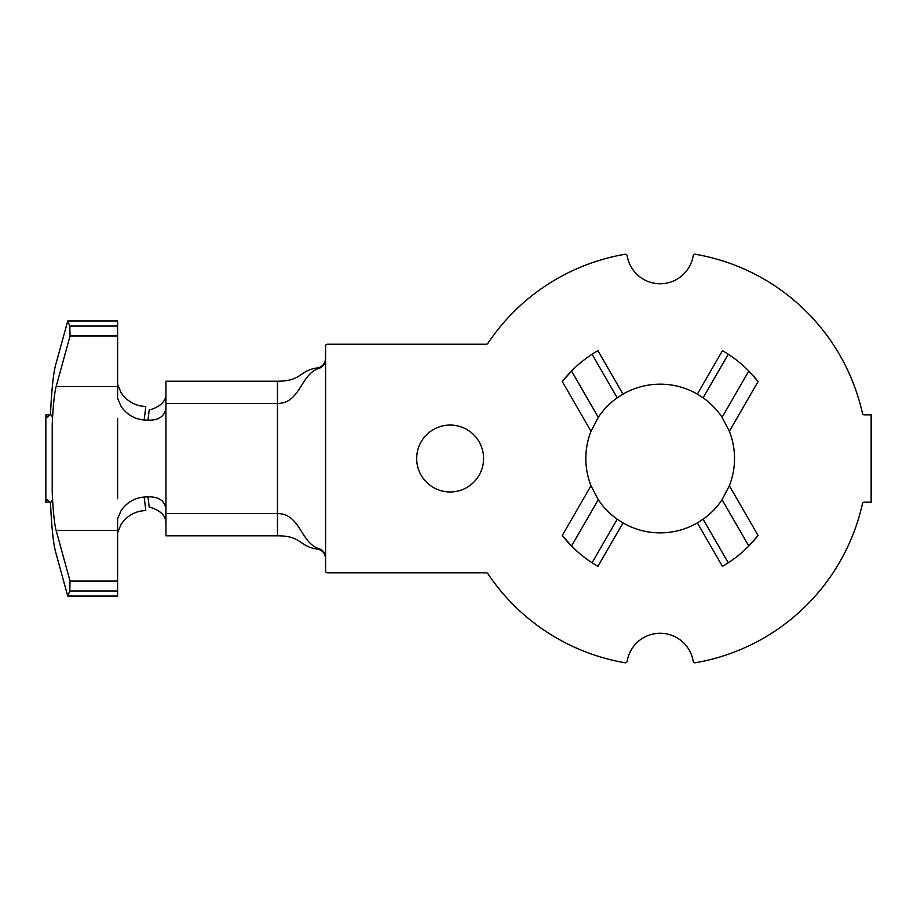<?xml version="1.0" encoding="UTF-8"?>
<svg xmlns="http://www.w3.org/2000/svg" width="917" height="917" viewBox="0 0 917 917"><rect width="100%" height="100%" fill="white"/><g stroke="black" fill="none" stroke-linecap="round" stroke-linejoin="round"><path stroke-width="1.38" d="M625.337 254.238A1.857 1.857 0 0 0 625.016 254.261A207.253 207.253 0 0 0 487.855 343.371A1.857 1.857 0 0 1 486.308 344.196L327.461 344.196A1.857 1.857 0 0 0 325.592 346.053L325.592 359.43C325.271 363.934 323.059 366.915 318.933 368.393C300.444 374.102 300.398 403.469 277.45 403.469L277.45 513.554C300.398 513.554 300.444 542.933 318.933 548.641C323.048 550.108 325.271 553.089 325.592 557.605L325.592 570.97A1.857 1.857 0 0 0 327.461 572.827L486.308 572.827A1.857 1.857 0 0 1 487.855 573.652A207.253 207.253 0 0 0 625.016 662.762A1.857 1.857 0 0 0 627.171 661.237A33.459 33.459 0 0 1 693.183 661.237A1.857 1.857 0 0 0 695.338 662.762A207.253 207.253 0 0 0 862.461 503.651A1.857 1.857 0 0 1 864.273 502.195L871.15 502.195L871.15 414.828L864.273 414.828A1.857 1.857 0 0 1 862.461 413.384A207.253 207.253 0 0 0 695.338 254.261A1.857 1.857 0 0 0 693.183 255.786A33.459 33.459 0 0 1 627.171 255.786A1.857 1.857 0 0 0 625.337 254.238M450.132 425.052A33.459 33.459 0 0 0 416.673 458.511A33.459 33.459 0 0 0 450.132 491.97A33.459 33.459 0 0 0 483.591 458.511A33.459 33.459 0 0 0 450.132 425.052M592.073 562.786L617.233 519.205L622.998 522.908A74.346 74.346 0 0 0 697.356 522.908L722.447 566.362A124.54 124.54 0 0 0 758.072 535.494L748.811 546.005L722.08 499.708L729.359 485.746A74.346 74.346 0 0 0 729.359 431.277L722.08 417.327L748.811 371.018L758.072 381.541L729.359 431.277M45.85 414.828L47.455 417.35L50.492 414.175C51.604 390.229 53.289 373.953 55.536 365.333L67.743 320.961L69.784 326.062L70.059 335.977L56.12 386.584C54.367 393.324 53.071 406.059 52.212 424.8L52.212 492.234C53.071 510.964 54.367 523.699 56.12 530.439L70.059 581.046L69.784 590.961L67.743 596.061L55.536 551.69C53.289 543.07 51.604 526.794 50.492 502.86L47.455 499.673L45.85 502.195L45.85 414.828L50.309 414.828M50.492 414.175L52.544 417.269M52.544 499.765L50.492 502.86M318.933 368.393L317.305 367.935C298.988 370.411 302.163 381.22 277.45 381.22L165.931 381.22L165.931 535.803L277.45 535.803C302.163 535.803 298.988 546.612 317.305 549.088L318.933 548.641M617.233 519.205C609.713 513.875 603.397 507.365 598.274 499.708L571.543 546.005L562.281 535.494L590.995 485.746L598.274 499.708M598.274 417.327C603.397 409.658 609.713 403.159 617.233 397.818L622.998 394.127L597.907 350.661A124.54 124.54 0 0 0 562.281 381.541L571.543 371.018L598.274 417.327L590.995 431.277A74.346 74.346 0 0 0 590.995 485.746M622.998 394.127A74.346 74.346 0 0 1 697.356 394.127L722.447 350.661A124.54 124.54 0 0 1 758.072 381.541M622.998 522.908L597.907 566.362A124.54 124.54 0 0 1 562.281 535.494M728.281 562.786L703.121 519.205L697.356 522.908M722.08 499.708C716.956 507.365 710.641 513.875 703.121 519.205M697.356 394.127L703.121 397.818C710.641 403.159 716.956 409.658 722.08 417.327M728.281 354.249L703.121 397.818M592.073 354.249L617.233 397.818M317.305 367.935C322.188 367.075 324.95 363.969 325.592 358.581M325.592 558.442C324.962 553.066 322.199 549.959 317.305 549.088M165.931 522.037C165.347 515.067 159.764 510.058 149.196 506.998L147.981 496.808L144.164 497.037L145.803 510.563C135.544 510.907 127.314 515.48 121.101 524.295L117.594 532.743M165.931 407.664C164.945 416.18 158.962 420.376 147.981 420.227L149.196 410.025C159.764 406.976 165.335 401.967 165.931 394.998M165.931 513.554L277.45 513.554L277.45 535.803M165.931 403.469L277.45 403.469L277.45 381.22M117.594 384.292L121.101 392.74C127.257 401.508 135.487 406.093 145.803 406.472L144.164 419.986L147.981 420.227M117.594 418.335L117.594 498.688M70.059 581.046L117.594 581.046L117.594 518.713L121.159 510.505C126.867 502.401 134.524 497.908 144.164 497.037M147.981 496.808C158.962 496.647 164.945 500.831 165.931 509.359M144.164 419.986C134.57 419.138 126.901 414.656 121.159 406.518L117.594 398.322L117.594 320.961L67.743 320.961M67.743 596.061L117.594 596.061L117.594 581.046M69.784 590.961L117.594 590.961M70.059 335.977L117.594 335.977M69.784 326.062L117.594 326.062M50.309 502.195L45.85 502.195M729.359 485.746L758.072 535.494M590.995 431.277L562.281 381.541M325.592 557.605L325.592 359.43M56.12 530.439L117.594 530.439M56.12 386.584L117.594 386.584"/></g></svg>
